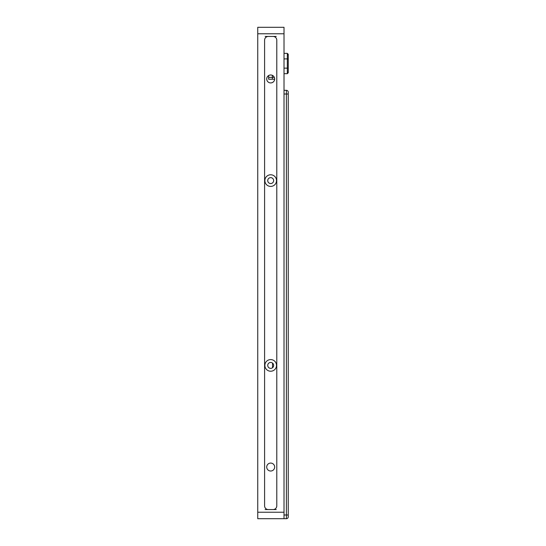 <?xml version="1.0" encoding="UTF-8"?>
<svg xmlns="http://www.w3.org/2000/svg" width="546" height="546" viewBox="0 0 546 546"><rect width="100%" height="100%" fill="white"/><g stroke="black" fill="none" stroke-linecap="round" stroke-linejoin="round"><path stroke-width="0.82" d="M276.508 365.404A5.822 5.822 0 0 0 270.693 359.582A5.822 5.822 0 0 0 264.871 365.404A5.822 5.822 0 0 0 270.693 371.225A5.822 5.822 0 0 0 276.508 365.404M273.648 365.404A2.955 2.955 0 0 0 270.693 362.448A2.955 2.955 0 0 0 267.731 365.404A2.955 2.955 0 0 0 270.693 368.359A2.955 2.955 0 0 0 273.648 365.404M276.508 180.596A5.822 5.822 0 0 0 270.693 174.775A5.822 5.822 0 0 0 264.871 180.596A5.822 5.822 0 0 0 270.693 186.418A5.822 5.822 0 0 0 276.508 180.596M273.648 180.596A2.955 2.955 0 0 0 270.693 177.641A2.955 2.955 0 0 0 267.731 180.596A2.955 2.955 0 0 0 270.693 183.552A2.955 2.955 0 0 0 273.648 180.596M274.665 467.048A3.972 3.972 0 0 0 270.693 463.076A3.972 3.972 0 0 0 266.714 467.048A3.972 3.972 0 0 0 270.693 471.021A3.972 3.972 0 0 0 274.665 467.048M274.665 78.952A3.972 3.972 0 0 0 270.693 74.979A3.972 3.972 0 0 0 266.714 78.952A3.972 3.972 0 0 0 270.693 82.924A3.972 3.972 0 0 0 274.665 78.952M272.536 367.711L272.536 363.097M284.016 73.69L287.326 73.69L288.247 72.761L287.326 73.69L287.326 53.358L288.247 54.279L287.326 55.207L288.247 54.279L287.326 53.358L284.016 53.358M287.326 73.69L288.247 72.761L287.326 71.84M274.652 79.231L272.352 79.231L272.352 75.348M284.016 33.77L257.753 33.77L257.753 27.3L284.016 27.3L284.016 518.7L257.753 518.7L257.753 512.23L284.016 512.23M264.592 40.145L264.592 505.855A3.699 3.699 0 0 0 268.291 509.555L273.096 509.555A3.699 3.699 0 0 0 276.788 505.855L276.788 40.145A3.699 3.699 0 0 0 273.096 36.445L268.291 36.445A3.699 3.699 0 0 0 264.592 40.145M257.753 33.77L257.753 512.23M284.016 515.001L286.397 515.001L286.397 94.014L288.247 94.014L288.247 92.165L288.247 516.85A1.85 1.85 0 0 1 286.397 518.7L284.016 518.7M284.016 90.322L286.397 90.322A1.85 1.85 0 0 1 288.247 92.165A1.85 1.85 0 0 0 286.397 90.322L286.397 94.014L284.016 94.014M272.352 79.231L268.659 79.231L268.659 75.539M287.326 53.358L288.247 54.279L287.326 53.358M284.016 58.9L288.247 58.9L288.247 54.279L288.247 72.761M284.016 68.141L288.247 68.141M265.144 36.445L268.291 36.445L265.144 36.445M273.096 36.445L276.235 36.445L273.096 36.445M276.235 509.555L273.096 509.555L276.235 509.555M268.291 509.555L265.144 509.555L268.291 509.555M268.659 77.382L274.338 77.382M288.247 516.85A1.85 1.85 0 0 1 286.397 518.7L286.397 515.001L288.247 515.001"/></g></svg>
